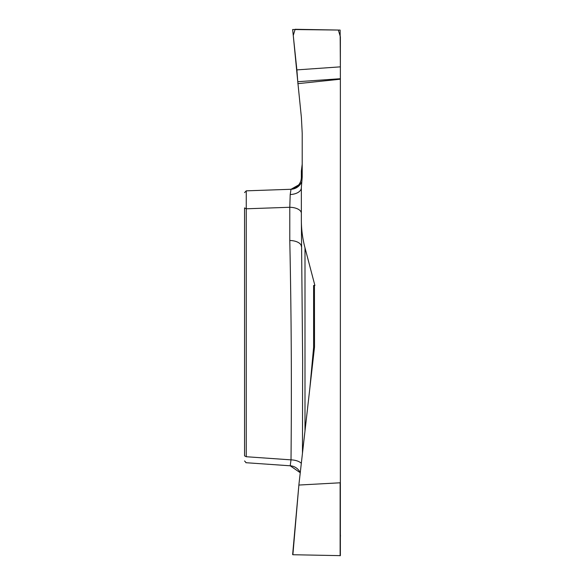 <?xml version="1.0" encoding="UTF-8"?>
<svg xmlns="http://www.w3.org/2000/svg" width="585" height="585" viewBox="0 0 585 585"><rect width="100%" height="100%" fill="white"/><g stroke="black" fill="none" stroke-linecap="round" stroke-linejoin="round"><path stroke-width="0.88" d="M340.368 66.851L340.134 30.076L292.639 29.513L296.873 69.893L340.368 66.851L340.368 78.719L297.772 81.703L293.268 35.488L295.118 29.287L338.335 30.047L340.375 36.789L340.368 78.719L297.772 81.703L301.348 117.044A12.007 11.978 -4.2 0 1 301.399 117.673L302.196 132.934A12.007 11.978 -1.5 0 1 302.211 133.555L302.211 177.116L301.348 187.397L301.348 219.741C301.341 229.269 302.562 238.643 304.997 247.85L304.997 430.911M304.997 247.85L314.891 285.458L314.43 285.458L314.518 346.137A13.353 11.978 -90 0 1 314.43 347.812L298.935 484.365L292.88 554.734L340.368 555.64L340.368 78.719M340.368 537.366L340.441 535.121M299.125 485.038L340.134 482.793L340.368 482.186M340.368 79.202L297.838 83.662M302.021 179.346L301.348 177.35L301.348 171.032L302.211 164.114M301.663 181.869A11.978 11.978 88 0 1 291.008 189.277L246.263 190.842L244.559 192.604L246.263 190.842L246.263 456.731C246.183 464.644 246.183 464.644 246.263 456.731L291.008 459.861C291.747 386.758 291.337 313.633 289.787 240.493L289.787 207.273L290.204 194.534L291.008 189.277L300.653 183.8L301.67 181.825M246.263 456.731L244.559 455.854C244.559 461.96 244.559 461.96 244.559 455.854L244.559 207.909L246.263 208.794L289.787 207.273A11.978 5.989 0 0 1 301.348 213.254M302.467 453.214L302.642 360.645L301.348 219.741M309.904 387.65L313.611 347.351A11.978 8.248 -174.6 0 1 314.291 348.996M301.348 246.475A11.978 5.989 -0 0 0 289.787 240.493M301.319 463.32A11.978 5.996 1 0 0 291.008 459.861L290.204 465.762A11.978 11.941 0 0 1 300.259 472.695M301.348 177.35A11.978 11.978 0 0 1 289.787 189.321M301.348 190.886L301.348 187.807A11.978 6.742 0 0 1 290.204 194.534M314.328 348.711A11.978 6.735 -0 0 0 313.611 347.351L313.611 285.458L314.43 285.458M292.88 554.734L298.935 484.365L292.639 554.595M296.917 70.302L297.772 81.703M340.134 555.75L340.134 482.793M290.145 465.792L245.846 462.698M246.205 462.72L244.559 460.958M290.204 465.792L300.251 472.738"/></g></svg>
